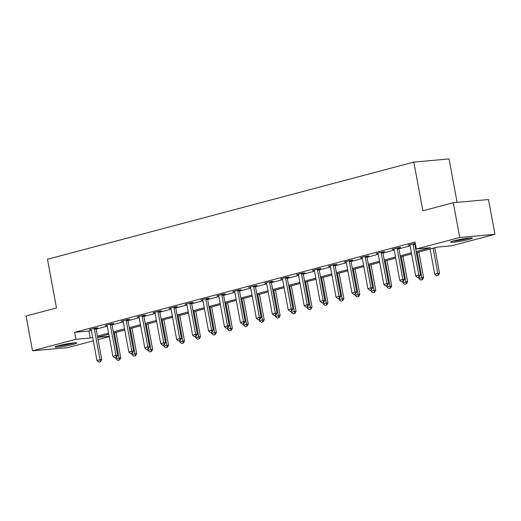<?xml version="1.0" encoding="UTF-8"?>
<svg xmlns="http://www.w3.org/2000/svg" width="521" height="521" viewBox="0 0 521 521"><rect width="100%" height="100%" fill="white"/><g stroke="black" fill="none" stroke-linecap="round" stroke-linejoin="round"><path stroke-width="0.78" d="M58.515 345.683A11.078 0.931 -10.5 0 1 70.205 343.359A11.078 0.931 -10.5 0 1 76.828 342.994A11.078 0.931 -10.5 0 1 73.357 344.342A11.078 0.931 -10.5 0 1 61.667 346.673A11.078 0.931 -10.5 0 1 55.05 347.032A11.078 0.931 -10.5 0 1 58.515 345.683M454.084 240.767A11.078 0.931 -10.5 0 1 465.774 238.436A11.078 0.931 -10.5 0 1 472.397 238.077A11.078 0.931 -10.5 0 1 468.933 239.426A11.078 0.931 -10.5 0 1 457.243 241.757A11.078 0.931 -10.5 0 1 450.619 242.115A11.078 0.931 -10.5 0 1 454.084 240.767M457.093 202.369L449.037 158.918L413.824 162.096L47.47 259.269L56.496 307.957L26.05 316.026L32.497 350.802L75.916 339.288L90.192 337.999L92.66 337.341M413.824 162.096L422.85 210.784L453.29 202.708L488.503 199.53L494.95 234.307L451.531 245.821L437.256 247.11L416.338 252.659M109.247 336.605L98.033 339.581M93.311 340.832L67.71 347.624L32.497 350.802M416.136 251.552L430.593 247.716L416.318 249.005L415.029 242.05L74.627 332.333L88.902 331.043L91.37 330.386M96.098 329.135L107.313 326.159M112.035 324.909L123.249 321.932M127.971 320.682L139.185 317.706M143.907 316.455L155.121 313.479M159.849 312.229L171.057 309.253M175.785 308.002L186.993 305.026M191.721 303.776L202.936 300.799M207.658 299.549L218.872 296.573M223.594 295.322L234.808 292.346M239.536 291.089L250.744 288.12M255.472 286.863L266.68 283.893M271.408 282.636L282.623 279.666M287.345 278.409L298.559 275.44M303.281 274.183L314.495 271.213M319.217 269.956L330.431 266.98M335.159 265.73L346.367 262.753M351.095 261.503L362.31 258.527M367.031 257.276L378.246 254.3M382.968 253.05L394.182 250.073M398.904 248.823L410.118 245.847M414.846 244.596L415.471 244.427M415.276 243.385L408.034 245.111L409.89 244.942M414.794 243.737L415.315 243.594M398.858 247.963L400.61 247.495L398.226 247.709L392.098 249.338L393.954 249.168M382.922 252.19L384.667 251.721L382.29 251.936L376.162 253.564L378.012 253.395M366.986 256.417L368.731 255.948L366.354 256.163L360.226 257.791L362.075 257.621M351.043 260.643L352.795 260.181L350.418 260.396L344.283 262.017L346.139 261.848M335.107 264.87L336.859 264.407L334.475 264.622L328.347 266.244L330.203 266.081M319.171 269.096L320.923 268.634L318.539 268.849L312.411 270.471L314.267 270.308M303.235 273.323L304.98 272.861L302.603 273.076L296.475 274.697L298.325 274.534M287.299 277.55L289.044 277.087L286.667 277.302L280.539 278.924L282.389 278.761M271.356 281.776L273.108 281.314L270.731 281.529L264.603 283.157L266.452 282.988M255.42 286.003L257.172 285.541L254.795 285.755L248.66 287.384L250.516 287.214M239.484 290.23L241.236 289.767L238.852 289.982L232.724 291.61L234.58 291.441M223.548 294.456L225.3 293.994L222.916 294.209L216.788 295.837L218.644 295.668M207.612 298.683L209.357 298.22L206.98 298.435L200.852 300.063L202.702 299.894M191.669 302.909L193.421 302.447L191.044 302.662L184.916 304.29L186.765 304.121M175.733 307.143L177.485 306.674L175.108 306.889L168.973 308.517L170.829 308.347M159.797 311.369L161.549 310.9L159.166 311.115L153.037 312.743L154.893 312.574M143.861 315.596L145.613 315.127L143.229 315.342L137.101 316.97L138.957 316.801M127.925 319.822L129.67 319.353L127.293 319.568L121.165 321.197L123.015 321.027M111.989 324.049L113.734 323.587L111.357 323.801L105.229 325.423L107.079 325.254M96.046 328.276L97.798 327.813L95.421 328.028L89.286 329.65L91.142 329.487M453.29 202.708L459.737 237.485L494.95 234.307M74.627 332.333L75.916 339.288M416.318 249.005L459.737 237.485M97.388 336.091L108.596 333.114M113.324 331.864L124.539 328.888M129.26 327.637L140.475 324.661M145.196 323.411L156.411 320.435M161.139 319.184L172.347 316.208M177.075 314.958L188.283 311.981M193.011 310.731L204.225 307.755M208.947 306.504L220.162 303.528M224.883 302.278L236.098 299.301M240.819 298.045L252.034 295.075M256.762 293.818L267.97 290.848M272.698 289.591L283.912 286.622M288.634 285.365L299.849 282.395M304.57 281.138L315.785 278.168M320.506 276.911L331.721 273.935M336.449 272.685L347.657 269.709M352.385 268.458L363.593 265.482M368.321 264.232L379.535 261.255M384.257 260.005L395.472 257.029M400.193 255.778L411.408 252.802M97.616 337.328L109.189 336.286M411.616 253.916L400.402 256.886M395.673 258.142L384.465 261.112M379.737 262.369L368.529 265.339M363.801 266.596L352.587 269.565M347.865 270.822L336.651 273.799M331.929 275.049L320.715 278.025M315.986 279.276L304.778 282.252M300.05 283.502L288.842 286.478M284.114 287.729L272.9 290.705M268.178 291.955L256.964 294.932M252.242 296.182L241.028 299.158M236.306 300.409L225.092 303.385M220.363 304.635L209.155 307.611M204.427 308.868L193.219 311.838M188.491 313.095L177.277 316.065M172.555 317.322L161.341 320.291M156.619 321.548L145.405 324.518M140.677 325.775L129.469 328.744M124.74 330.001L113.532 332.978M108.804 334.228L97.59 337.204M88.902 331.043L90.192 337.999M417.523 277.543L419.34 277.107L417.523 277.543L415.706 276L410.034 245.398A1.42 1.049 -95.2 0 0 409.91 244.987L409.76 244.655M413.088 243.769L413.068 244.147A1.42 1.049 -95.2 0 0 413.101 244.583L418.773 275.186L420.486 275.036L419.34 277.107M414.807 243.424L414.781 243.997A1.42 1.049 -95.2 0 0 414.814 244.427L420.486 275.036M415.706 276L418.773 275.186L419.053 277.133M430.059 249.018L434.742 274.28L437.803 273.466L433.127 248.211M438.089 275.414L436.559 275.824L438.376 275.388L437.803 273.466L439.516 273.317L434.781 247.768M434.742 274.28L436.559 275.824M438.376 275.388L439.516 273.317M469.063 238.025A9.586 0.808 -10.5 0 1 458.545 240.279A9.586 0.808 -10.5 0 1 453.713 240.865M452.788 241.132A11.006 0.931 169.5 0 0 458.135 240.468A11.006 0.931 169.5 0 0 470.027 237.941M73.494 342.942A9.586 0.808 -10.5 0 1 72.152 343.319A9.586 0.808 -10.5 0 1 58.144 345.788M57.212 346.048A11.006 0.931 169.5 0 0 73.103 343.235A11.006 0.931 169.5 0 0 74.451 342.857M401.587 281.77L403.404 281.333L401.587 281.77L399.77 280.226L394.097 249.624A1.42 1.049 -95.2 0 0 393.974 249.214L393.824 248.882M397.152 247.996L397.132 248.374A1.42 1.049 -95.2 0 0 397.165 248.81L402.837 279.412L404.55 279.263L403.404 281.333M398.871 247.651L398.845 248.224A1.42 1.049 -95.2 0 0 398.878 248.654L404.55 279.263M399.77 280.226L402.837 279.412L403.117 281.36M385.651 285.996L387.468 285.56L385.651 285.996L383.834 284.453L378.161 253.851A1.42 1.049 -95.2 0 0 378.031 253.44L377.888 253.108M381.216 252.223L381.196 252.607A1.42 1.049 -95.2 0 0 381.222 253.037L386.895 283.639L388.607 283.489L387.468 285.56M382.935 251.877L382.909 252.451A1.42 1.049 -95.2 0 0 382.942 252.88L388.607 283.489M383.834 284.453L386.895 283.639L387.181 285.586M418.584 277.309L418.806 278.507L421.867 277.693L417.184 252.438M422.153 279.64L420.616 280.051L422.433 279.614L421.867 277.693L423.58 277.543L418.845 251.995M418.806 278.507L420.616 280.051M422.433 279.614L423.58 277.543M402.642 281.535L402.863 282.734L405.931 281.92L401.248 256.664M406.211 283.867L404.68 284.277L406.497 283.841L405.931 281.92L407.643 281.77L402.909 256.221M402.863 282.734L404.68 284.277M406.497 283.841L407.643 281.77M369.708 290.223L371.525 289.793L369.708 290.223L367.898 288.68L362.225 258.077A1.42 1.049 -95.2 0 0 362.095 257.667L361.945 257.335M365.273 256.449L365.26 256.833A1.42 1.049 -95.2 0 0 365.286 257.263L370.959 287.866L372.671 287.716L371.525 289.793M366.999 256.111L366.973 256.677A1.42 1.049 -95.2 0 0 366.999 257.113L372.671 287.716M367.898 288.68L370.959 287.866L371.245 289.813M353.772 294.45L355.589 294.02L353.772 294.45L351.955 292.906L346.283 262.304A1.42 1.049 -95.2 0 0 346.159 261.894L346.009 261.562M349.337 260.676L349.317 261.06A1.42 1.049 -95.2 0 0 349.35 261.49L355.022 292.099L356.735 291.942L355.589 294.02M351.056 260.337L351.037 260.904A1.42 1.049 -95.2 0 0 351.063 261.34L356.735 291.942M351.955 292.906L355.022 292.099L355.302 294.046M337.836 298.676L339.653 298.246L337.836 298.676L336.019 297.133L330.347 266.531A1.42 1.049 -95.2 0 0 330.223 266.127L330.073 265.788M333.401 264.909L333.381 265.287A1.42 1.049 -95.2 0 0 333.414 265.717L339.086 296.325L340.799 296.169L339.653 298.246M335.12 264.564L335.094 265.13A1.42 1.049 -95.2 0 0 335.127 265.567L340.799 296.169M336.019 297.133L339.086 296.325L339.366 298.272M386.706 285.762L386.927 286.96L389.995 286.146L385.312 260.891M390.275 288.093L388.744 288.504L390.561 288.067L389.995 286.146L391.707 285.996L386.973 260.448M386.927 286.96L388.744 288.504M390.561 288.067L391.707 285.996M370.77 289.989L370.991 291.187L374.058 290.379L369.376 265.117M374.338 292.327L372.808 292.73L374.625 292.301L374.058 290.379L375.771 290.223L371.037 264.675M370.991 291.187L372.808 292.73M374.625 292.301L375.771 290.223M354.834 294.215L355.055 295.414L358.116 294.606L353.44 269.344M358.402 296.553L356.872 296.957L358.689 296.527L358.116 294.606L359.835 294.45L355.101 268.901M355.055 295.414L356.872 296.957M358.689 296.527L359.835 294.45M338.897 298.448L339.119 299.64L342.18 298.833L337.497 273.571M342.466 300.78L340.929 301.184L342.753 300.754L342.18 298.833L343.893 298.676L339.158 273.128M339.119 299.64L340.929 301.184M342.753 300.754L343.893 298.676M322.955 302.675L323.176 303.873L326.244 303.059L321.561 277.797M326.53 305.006L324.993 305.41L326.81 304.98L326.244 303.059L327.956 302.903L323.222 277.354M323.176 303.873L324.993 305.41M326.81 304.98L327.956 302.903M307.019 306.902L307.24 308.1L310.308 307.286L305.625 282.024M310.588 309.233L309.057 309.637L310.874 309.207L310.308 307.286L312.02 307.13L307.286 281.587M307.24 308.1L309.057 309.637M310.874 309.207L312.02 307.13M291.083 311.128L291.304 312.326L294.372 311.512L289.689 286.25M294.652 313.46L293.121 313.863L294.938 313.434L294.372 311.512L296.084 311.356L291.35 285.814M291.304 312.326L293.121 313.863M294.938 313.434L296.084 311.356M275.147 315.355L275.368 316.553L278.435 315.739L273.753 290.477M278.715 317.686L277.185 318.09L279.002 317.66L278.435 315.739L280.148 315.583L275.414 290.041M275.368 316.553L277.185 318.09M279.002 317.66L280.148 315.583M259.211 319.581L259.432 320.78L262.493 319.966L257.81 294.704M262.779 321.913L261.242 322.317L263.066 321.887L262.493 319.966L264.206 319.809L259.471 294.267M259.432 320.78L261.242 322.317M263.066 321.887L264.206 319.809M243.268 323.808L243.496 325.006L246.557 324.192L241.874 298.93M246.843 326.139L245.306 326.543L247.123 326.113L246.557 324.192L248.27 324.036L243.535 298.494M243.496 325.006L245.306 326.543M247.123 326.113L248.27 324.036M227.332 328.035L227.553 329.233L230.621 328.419L225.938 303.157M230.901 330.366L229.37 330.776L231.187 330.34L230.621 328.419L232.333 328.263L227.599 302.721M227.553 329.233L229.37 330.776M231.187 330.34L232.333 328.263M211.396 332.261L211.617 333.46L214.685 332.645L210.002 307.39M214.965 334.593L213.434 335.003L215.251 334.567L214.685 332.645L216.397 332.489L211.663 306.947M211.617 333.46L213.434 335.003M215.251 334.567L216.397 332.489M195.46 336.488L195.681 337.686L198.748 336.872L194.066 311.617M199.029 338.819L197.498 339.23L199.315 338.793L198.748 336.872L200.461 336.722L195.727 311.174M195.681 337.686L197.498 339.23M199.315 338.793L200.461 336.722M179.524 340.714L179.745 341.913L182.806 341.099L178.13 315.843M183.092 343.046L181.562 343.456L183.379 343.02L182.806 341.099L184.519 340.949L179.784 315.4M179.745 341.913L181.562 343.456M183.379 343.02L184.519 340.949M163.587 344.941L163.809 346.139L166.87 345.325L162.187 320.07M167.156 347.273L165.619 347.683L167.436 347.247L166.87 345.325L168.583 345.176L163.848 319.627M163.809 346.139L165.619 347.683M167.436 347.247L168.583 345.176M147.645 349.168L147.866 350.366L150.934 349.558L146.251 324.296M151.214 351.499L149.683 351.909L151.5 351.48L150.934 349.558L152.646 349.402L147.912 323.854M147.866 350.366L149.683 351.909M151.5 351.48L152.646 349.402M131.709 353.394L131.93 354.593L134.998 353.785L130.315 328.523M135.278 355.732L133.747 356.136L135.564 355.706L134.998 353.785L136.71 353.629L131.976 328.08M131.93 354.593L133.747 356.136M135.564 355.706L136.71 353.629M321.9 302.903L323.717 302.473L321.9 302.903L320.083 301.366L314.41 270.757A1.42 1.049 -95.2 0 0 314.287 270.353L314.137 270.015M317.465 269.136L317.445 269.513A1.42 1.049 -95.2 0 0 317.478 269.95L323.15 300.552L324.863 300.396L323.717 302.473M319.184 268.79L319.158 269.357A1.42 1.049 -95.2 0 0 319.191 269.793L324.863 300.396M320.083 301.366L323.15 300.552L323.43 302.499M305.964 307.13L307.781 306.7L305.964 307.13L304.147 305.593L298.474 274.984A1.42 1.049 -95.2 0 0 298.351 274.58L298.201 274.241M301.529 273.362L301.509 273.74A1.42 1.049 -95.2 0 0 301.542 274.176L307.208 304.778L308.927 304.622L307.781 306.7M303.248 273.017L303.222 273.584A1.42 1.049 -95.2 0 0 303.255 274.02L308.927 304.622M304.147 305.593L307.208 304.778L307.494 306.726M290.021 311.356L291.845 310.926L290.021 311.356L288.211 309.819L282.538 279.21A1.42 1.049 -95.2 0 0 282.408 278.807L282.258 278.468M285.586 277.589L285.573 277.967A1.42 1.049 -95.2 0 0 285.599 278.403L291.272 309.005L292.984 308.849L291.845 310.926M287.312 277.244L287.286 277.81A1.42 1.049 -95.2 0 0 287.312 278.247L292.984 308.849M288.211 309.819L291.272 309.005L291.558 310.952M274.085 315.583L275.902 315.153L274.085 315.583L272.268 314.046L266.602 283.444A1.42 1.049 -95.2 0 0 266.472 283.033L266.322 282.695M269.65 281.815L269.637 282.193A1.42 1.049 -95.2 0 0 269.663 282.629L275.335 313.232L277.048 313.075L275.902 315.153M271.376 281.47L271.35 282.037A1.42 1.049 -95.2 0 0 271.376 282.473L277.048 313.075M272.268 314.046L275.335 313.232L275.622 315.179M258.149 319.809L259.966 319.38L258.149 319.809L256.332 318.272L250.66 287.67A1.42 1.049 -95.2 0 0 250.536 287.26L250.386 286.921M253.714 286.042L253.694 286.42A1.42 1.049 -95.2 0 0 253.727 286.856L259.399 317.458L261.112 317.302L259.966 319.38M255.433 285.697L255.407 286.263A1.42 1.049 -95.2 0 0 255.44 286.7L261.112 317.302M256.332 318.272L259.399 317.458L259.679 319.406M242.213 324.036L244.03 323.606L242.213 324.036L240.396 322.499L234.724 291.897A1.42 1.049 -95.2 0 0 234.6 291.486L234.45 291.148M237.778 290.269L237.758 290.646A1.42 1.049 -95.2 0 0 237.791 291.083L243.463 321.685L245.176 321.529L244.03 323.606M239.497 289.923L239.471 290.49A1.42 1.049 -95.2 0 0 239.504 290.926L245.176 321.529M240.396 322.499L243.463 321.685L243.743 323.632M226.277 328.269L228.094 327.833L226.277 328.269L224.46 326.726L218.787 296.123A1.42 1.049 -95.2 0 0 218.664 295.713L218.514 295.381M221.842 294.495L221.822 294.873A1.42 1.049 -95.2 0 0 221.855 295.309L227.527 325.912L229.24 325.755L228.094 327.833M223.561 294.15L223.535 294.717A1.42 1.049 -95.2 0 0 223.568 295.153L229.24 325.755M224.46 326.726L227.527 325.912L227.807 327.859M210.334 332.496L212.158 332.059L210.334 332.496L208.524 330.952L202.851 300.35A1.42 1.049 -95.2 0 0 202.721 299.94L202.571 299.608M205.899 298.722L205.886 299.1A1.42 1.049 -95.2 0 0 205.912 299.536L211.585 330.138L213.297 329.982L212.158 332.059M207.625 298.377L207.599 298.95A1.42 1.049 -95.2 0 0 207.625 299.38L213.297 329.982M208.524 330.952L211.585 330.138L211.871 332.085M194.398 336.722L196.215 336.286L194.398 336.722L192.588 335.179L186.915 304.577A1.42 1.049 -95.2 0 0 186.785 304.166L186.635 303.834M189.963 302.948L189.95 303.326A1.42 1.049 -95.2 0 0 189.976 303.763L195.649 334.365L197.361 334.208L196.215 336.286M191.689 302.603L191.663 303.176A1.42 1.049 -95.2 0 0 191.689 303.606L197.361 334.208M192.588 335.179L195.649 334.365L195.935 336.312M178.462 340.949L180.279 340.513L178.462 340.949L176.645 339.405L170.973 308.803A1.42 1.049 -95.2 0 0 170.849 308.393L170.699 308.061M174.027 307.175L174.007 307.553A1.42 1.049 -95.2 0 0 174.04 307.989L179.712 338.591L181.425 338.442L180.279 340.513M175.746 306.83L175.72 307.403A1.42 1.049 -95.2 0 0 175.753 307.833L181.425 338.442M176.645 339.405L179.712 338.591L179.992 340.539M162.526 345.176L164.343 344.739L162.526 345.176L160.709 343.632L155.037 313.03A1.42 1.049 -95.2 0 0 154.913 312.62L154.763 312.287M158.091 311.402L158.071 311.786A1.42 1.049 -95.2 0 0 158.104 312.216L163.776 342.818L165.489 342.668L164.343 344.739M159.81 311.057L159.784 311.63A1.42 1.049 -95.2 0 0 159.817 312.059L165.489 342.668M160.709 343.632L163.776 342.818L164.056 344.765M146.59 349.402L148.407 348.966L146.59 349.402L144.773 347.859L139.1 317.256A1.42 1.049 -95.2 0 0 138.977 316.846L138.827 316.514M142.155 315.628L142.135 316.013A1.42 1.049 -95.2 0 0 142.168 316.442L147.84 347.045L149.553 346.895L148.407 348.966M143.874 315.283L143.848 315.856A1.42 1.049 -95.2 0 0 143.881 316.293L149.553 346.895M144.773 347.859L147.84 347.045L148.12 348.992M130.654 353.629L132.471 353.199L130.654 353.629L128.837 352.085L123.164 321.483A1.42 1.049 -95.2 0 0 123.034 321.073L122.891 320.741M126.219 319.855L126.199 320.239A1.42 1.049 -95.2 0 0 126.225 320.669L131.898 351.278L133.61 351.121L132.471 353.199M127.938 319.516L127.912 320.083A1.42 1.049 -95.2 0 0 127.945 320.519L133.61 351.121M128.837 352.085L131.898 351.278L132.184 353.225M114.711 357.855L116.528 357.426L114.711 357.855L112.901 356.312L107.228 325.71A1.42 1.049 -95.2 0 0 107.098 325.299L106.948 324.967M110.276 324.082L110.263 324.466A1.42 1.049 -95.2 0 0 110.289 324.896L115.962 355.504L117.674 355.348L116.528 357.426M112.002 323.743L111.976 324.309A1.42 1.049 -95.2 0 0 112.002 324.746L117.674 355.348M112.901 356.312L115.962 355.504L116.248 357.452M98.775 362.082L100.592 361.652L98.775 362.082L96.958 360.539L91.286 329.936A1.42 1.049 -95.2 0 0 91.162 329.532L91.012 329.194M94.34 328.315L94.321 328.692A1.42 1.049 -95.2 0 0 94.353 329.122L100.025 359.731L101.738 359.575L100.592 361.652M96.059 327.97L96.04 328.536A1.42 1.049 -95.2 0 0 96.066 328.972L101.738 359.575M96.958 360.539L100.025 359.731L100.306 361.678M115.773 357.627L115.994 358.819L119.062 358.012L114.379 332.75M119.342 359.959L117.811 360.363L119.628 359.933L119.062 358.012L120.774 357.855L116.04 332.307M115.994 358.819L117.811 360.363M119.628 359.933L120.774 357.855M413.101 244.583L414.814 244.427M413.068 244.147L414.781 243.997M397.165 248.81L398.878 248.654M397.132 248.374L398.845 248.224M381.222 253.037L382.942 252.88M381.196 252.607L382.909 252.451M365.286 257.263L366.999 257.113M365.26 256.833L366.973 256.677M349.35 261.49L351.063 261.34M349.317 261.06L351.037 260.904M333.414 265.717L335.127 265.567M333.381 265.287L335.094 265.13M317.478 269.95L319.191 269.793M317.445 269.513L319.158 269.357M301.542 274.176L303.255 274.02M301.509 273.74L303.222 273.584M285.599 278.403L287.312 278.247M285.573 277.967L287.286 277.81M269.663 282.629L271.376 282.473M269.637 282.193L271.35 282.037M253.727 286.856L255.44 286.7M253.694 286.42L255.407 286.263M237.791 291.083L239.504 290.926M237.758 290.646L239.471 290.49M221.855 295.309L223.568 295.153M221.822 294.873L223.535 294.717M205.912 299.536L207.625 299.38M205.886 299.1L207.599 298.95M189.976 303.763L191.689 303.606M189.95 303.326L191.663 303.176M174.04 307.989L175.753 307.833M174.007 307.553L175.72 307.403M158.104 312.216L159.817 312.059M158.071 311.786L159.784 311.63M142.168 316.442L143.881 316.293M142.135 316.013L143.848 315.856M126.225 320.669L127.945 320.519M126.199 320.239L127.912 320.083M110.289 324.896L112.002 324.746M110.263 324.466L111.976 324.309M94.353 329.122L96.066 328.972M94.321 328.692L96.04 328.536"/></g></svg>
